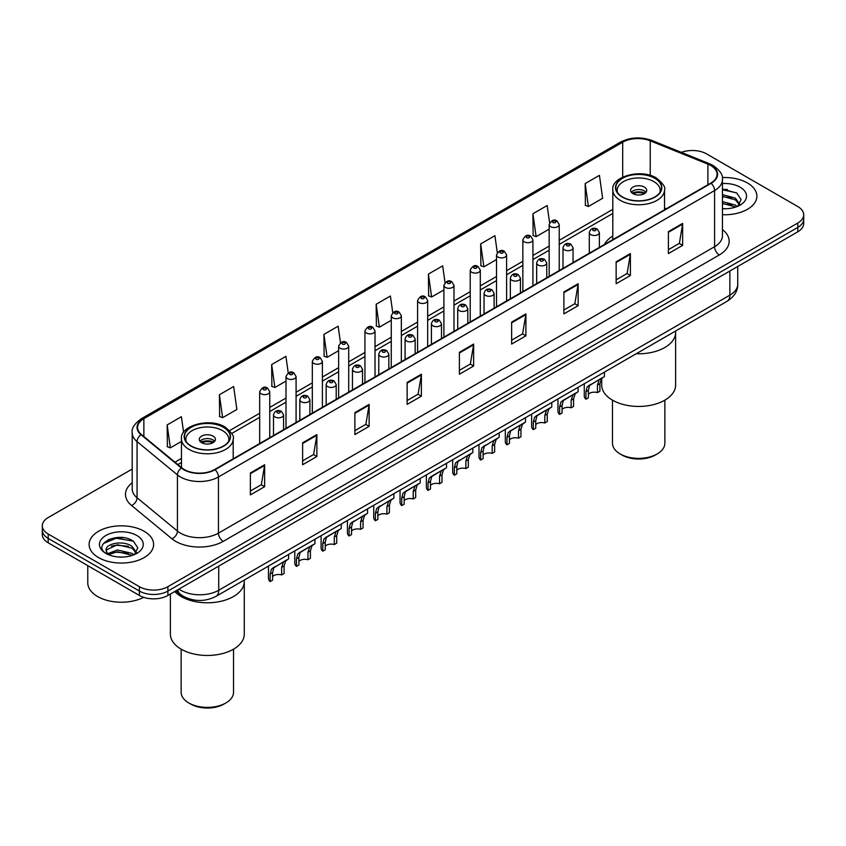 <?xml version="1.0" encoding="UTF-8"?>
<svg xmlns="http://www.w3.org/2000/svg" width="846" height="846" viewBox="0 0 846 846"><rect width="100%" height="100%" fill="white"/><g stroke="black" fill="none" stroke-linecap="round" stroke-linejoin="round"><path stroke-width="1.27" d="M612.8 236.034A35.606 20.558 0 0 0 604.456 244.462M190.477 599.254A20.156 11.633 180 0 1 180.864 594.992L175.852 590.868M124.045 537.781A26.871 15.514 0 0 0 108.32 539.653M727.327 189.472A26.871 15.514 0 0 0 722.442 189.451M132.198 469.065L48.201 517.562A20.156 11.633 0 0 0 42.3 525.789L42.3 534.566A20.156 11.633 0 0 0 48.201 542.794L139.41 595.457A20.156 11.633 0 0 0 167.91 595.457L797.799 231.793A20.156 11.633 0 0 0 803.7 223.566L803.7 219.177A20.156 11.633 0 0 1 797.799 227.405A20.156 11.633 0 0 0 803.7 219.177L803.7 214.789A20.156 11.633 0 0 0 797.799 206.561L706.59 153.898A20.156 11.633 0 0 0 681.358 152.375M42.3 525.789A20.156 11.633 0 0 0 48.201 534.016L139.41 586.68A20.156 11.633 0 0 0 167.91 586.68L167.91 591.068L797.799 227.405L167.91 591.068A20.156 11.633 0 0 1 139.41 591.068A20.156 11.633 0 0 0 167.91 591.068L167.91 595.457M48.201 534.016L48.201 538.405L139.41 591.068L48.201 538.405A20.156 11.633 0 0 1 42.3 530.178A20.156 11.633 0 0 0 48.201 538.405L48.201 542.794M747.441 182.969A32.243 18.612 0 0 0 722.294 177.565A32.243 18.612 0 0 1 747.441 182.969A32.243 18.612 0 0 1 756.884 196.135A32.243 18.612 0 0 0 747.441 182.969M144.158 531.277A32.243 18.612 0 0 0 109.018 527.238A32.243 18.612 0 0 0 89.116 544.443A32.243 18.612 0 0 0 98.559 557.609A32.243 18.612 0 0 0 133.7 561.638A32.243 18.612 0 0 0 153.602 544.443A32.243 18.612 0 0 0 144.158 531.277A32.243 18.612 0 0 0 109.018 527.238A32.243 18.612 0 0 0 89.116 544.443A32.243 18.612 0 0 0 98.559 557.609A32.243 18.612 0 0 0 133.7 561.638A32.243 18.612 0 0 0 153.602 544.443A32.243 18.612 0 0 0 144.158 531.277M710.767 165.53A21.499 12.415 180 0 1 717.07 174.308A21.499 12.415 180 0 1 710.767 183.085L214.651 469.509A21.499 12.415 180 0 1 181.837 467.859L141.462 434.558A21.499 12.415 180 0 1 137.581 427.442A21.499 12.415 180 0 1 143.873 418.664L622.698 142.213A21.499 12.415 180 0 1 650.236 140.827L707.901 164.135A21.499 12.415 180 0 1 710.767 165.53M711.148 165.308A22.038 12.722 0 0 0 708.208 163.881L650.542 140.573A22.038 12.722 0 0 0 622.328 142.001L143.492 418.453A22.038 12.722 0 0 0 141.028 434.738L181.404 468.039A22.038 12.722 0 0 0 215.032 469.731L711.148 183.296A22.038 12.722 0 0 0 711.148 165.308M250.374 472.967L250.374 494.91L264.629 486.683L264.629 464.74L250.374 472.967M250.374 491.018L261.351 484.684L264.565 465.469A5.372 3.098 -120 0 0 264.629 464.74M261.255 484.737L264.629 486.683M302.625 442.807L302.625 464.74L316.88 456.512L316.88 434.58L302.625 442.807M302.625 460.848L313.602 454.514L316.816 435.299A5.372 3.098 -120 0 0 316.88 434.58M313.506 454.566L316.88 456.512M354.876 412.637L354.876 434.58L369.131 426.352L369.131 404.409L354.876 412.637M354.876 430.677L365.853 424.343L369.078 405.139A5.372 3.098 -120 0 0 369.131 404.409M365.758 424.396L369.131 426.352M407.138 382.466L407.138 404.409L421.382 396.182L421.382 374.239L407.138 382.466M407.138 400.518L418.114 394.173L421.329 374.968A5.372 3.098 -120 0 0 421.382 374.239M418.009 394.236L421.382 396.182M668.403 231.624L668.403 253.567L682.648 245.34L682.648 223.397L668.403 231.624M668.403 249.676L679.38 243.341L682.595 224.127A5.372 3.098 -120 0 0 682.648 223.397M679.275 243.394L682.648 245.34M616.142 261.795L616.142 283.738L630.397 275.51L630.397 253.567L616.142 261.795M616.142 279.846L627.119 273.501L630.344 254.297A5.372 3.098 -120 0 0 630.397 253.567M627.023 273.565L630.397 275.51M563.891 291.965L563.891 313.898L578.146 305.67L578.146 283.738L563.891 291.965M563.891 310.006L574.868 303.672L578.082 284.468A5.372 3.098 -120 0 0 578.146 283.738M574.772 303.725L578.146 305.67M511.64 322.125L511.64 344.068L525.895 335.841L525.895 313.898L511.64 322.125M511.64 340.177L522.617 333.842L525.831 314.627A5.372 3.098 -120 0 0 525.895 313.898M522.521 333.895L525.895 335.841M459.389 352.296L459.389 374.239L473.633 366.011L473.633 344.068L459.389 352.296M459.389 370.347L470.365 364.013L473.58 344.798A5.372 3.098 -120 0 0 473.633 344.068M470.27 364.066L473.633 366.011M722.442 214.715A32.243 18.612 0 0 0 756.884 196.135A32.243 18.612 0 0 1 722.442 214.715M167.91 586.68L797.799 223.016A20.156 11.633 0 0 0 803.7 214.789M288.232 372.917L285.906 356.356L271.661 364.584L271.883 386.389M219.4 394.754L222.625 417.681L236.869 409.453L233.655 386.527L219.4 394.754L219.632 416.56M183.603 432.369L181.404 416.697L167.148 424.925L167.381 446.73M445.017 282.606L442.67 265.856L428.414 274.083L428.647 295.889M497.3 252.647L494.921 235.685L480.665 243.912L480.898 265.718M549.593 222.805L547.172 205.515L532.917 213.742L533.149 235.548M585.178 183.571L588.393 206.498L602.638 198.271L599.423 175.344L585.178 183.571L585.4 205.388M340.483 342.757L338.157 326.186L323.912 334.413L324.134 356.229M392.745 312.66L390.408 296.026L376.163 304.253L376.396 326.059M376.163 304.253L379.378 327.169L391.264 320.306M379.378 327.169L376.163 325.974M428.414 274.083L431.629 297.009L443.896 289.924M431.629 297.009L428.414 295.804M480.665 243.912L483.88 266.839L496.528 259.532M483.88 266.839L480.665 265.633M532.917 213.742L536.142 236.669L549.16 229.15M536.142 236.669L532.917 235.463M588.393 206.498L585.178 205.303M323.912 334.413L327.127 357.34L338.633 350.699M327.127 357.34L323.912 356.134M271.661 364.584L274.876 387.51L286.001 381.081M274.876 387.51L271.661 386.305M222.625 417.681L219.4 416.475M167.148 424.925L170.363 447.841L181.478 441.432M170.363 447.841L167.148 446.646M722.442 208.539L726.09 208.761M722.442 201.57L735.386 205.092L737.162 206.519M722.442 203.315L735.703 207.059M722.442 194.612L735.386 198.123L739.742 204.15M722.442 196.346L735.386 199.868L739.404 204.605M722.442 208.719A21.901 12.648 0 0 0 740.134 205.081A21.901 12.648 0 0 0 740.134 187.199A21.901 12.648 0 0 0 722.442 183.55M737.68 206.297L741.107 199.561L736.771 193.025L722.442 189.102M722.442 189.779L736.475 192.825M722.442 196.748L731.621 197.943M722.442 203.717L731.621 204.912M636.266 353.734A36.949 21.33 0 0 0 675.616 332.446A36.949 21.33 180 0 1 664.787 347.526A36.949 21.33 180 0 1 636.266 353.734M654.815 178.305A22.842 13.187 0 0 0 629.921 175.45A22.842 13.187 0 0 0 615.825 187.632A22.842 13.187 0 0 0 622.508 196.959A22.842 13.187 0 0 0 647.402 199.815A22.842 13.187 0 0 0 661.509 187.632A22.842 13.187 0 0 0 654.815 178.305M617.517 192.624A21.499 12.415 180 0 1 617.168 190.382A21.499 12.415 180 0 1 630.439 178.908A21.499 12.415 180 0 1 653.863 181.604A21.499 12.415 180 0 1 660.155 190.382A21.499 12.415 180 0 1 659.806 192.624M644.366 187.082A8.058 4.653 0 0 0 635.579 186.078A8.058 4.653 0 0 0 630.598 190.382A8.058 4.653 0 0 0 632.967 193.671A8.058 4.653 0 0 0 641.744 194.675A8.058 4.653 0 0 0 646.725 190.382A8.058 4.653 0 0 0 644.366 187.082M646.006 192.296A8.058 4.653 0 0 0 644.366 190.921A8.058 4.653 0 0 0 631.317 192.296M632.152 193.121A10.744 6.208 180 0 1 644.705 192.92L644.705 193.459M633.03 193.713A9.401 5.425 180 0 1 643.732 193.48L644.705 192.92M643.573 194.072L643.732 193.48M601.718 378.331L601.718 385.099A36.949 21.33 -0 0 0 624.528 404.811A36.949 21.33 -0 0 0 664.787 400.19A36.949 21.33 -0 0 0 675.616 385.099L675.616 331.008M612.462 400.147L612.462 443.241A26.205 15.122 -0 0 0 620.139 453.942A26.205 15.122 -0 0 0 657.194 453.942L657.194 453.942A26.205 15.122 -0 0 0 664.861 443.241L664.861 400.147M620.139 453.942L622.032 455.032A23.508 13.578 -0 0 0 655.29 455.042L657.194 453.942L655.29 455.032A23.508 13.578 -0 0 0 655.29 455.032M87.773 565.636L87.773 582.841A33.586 19.395 0 0 0 97.607 596.546A33.586 19.395 0 0 0 143.672 597.329M117.689 556.911L122.807 557.059M107.643 553.696L117.425 549.963L132.092 553.39L133.869 554.817M108.542 554.638L117.425 551.708L132.42 555.357M107.802 554.373L106.226 550.693A15.186 8.767 0 0 0 108.679 554.754M136.46 552.459L132.092 546.431C122.977 539.632 104.227 543.83 106.226 550.693L106.173 550.027M106.268 550.905L106.691 549.773L117.425 544.739L132.092 548.166L136.111 552.903M134.387 554.606L137.824 547.87L133.478 541.324C118.112 530.283 90.797 544.835 106.575 553.76L107.357 554.236M136.851 535.497A21.901 12.648 0 0 0 105.866 535.497A21.901 12.648 0 0 0 105.866 553.379A21.901 12.648 0 0 0 136.851 553.379A21.901 12.648 0 0 0 136.851 535.497M103.371 543.523L116.23 538.246L133.182 541.133M111.408 546.082L116.23 545.215L128.338 546.252M111.408 553.051L116.23 552.174L128.338 553.221M181.213 596.546A36.949 21.33 0 0 0 221.472 601.178A36.949 21.33 0 0 0 244.283 581.466A36.949 21.33 180 0 1 233.464 596.546A36.949 21.33 180 0 1 174.741 591.513A36.949 21.33 0 0 0 181.213 596.546M223.492 427.336A22.842 13.187 0 0 0 198.599 424.47A22.842 13.187 0 0 0 184.491 436.663A22.842 13.187 0 0 0 191.185 445.979A22.842 13.187 0 0 0 216.079 448.845A22.842 13.187 0 0 0 230.175 436.663A22.842 13.187 0 0 0 223.492 427.336M186.194 441.654A21.499 12.415 180 0 1 185.845 439.402A21.499 12.415 180 0 1 199.106 427.939A21.499 12.415 180 0 1 222.54 430.625A21.499 12.415 180 0 1 228.832 439.402A21.499 12.415 180 0 1 228.483 441.654M213.033 436.113A8.058 4.653 0 0 0 204.256 435.098A8.058 4.653 0 0 0 199.275 439.402A8.058 4.653 0 0 0 201.634 442.691A8.058 4.653 0 0 0 210.421 443.706A8.058 4.653 0 0 0 215.402 439.402A8.058 4.653 0 0 0 213.033 436.113M214.683 441.316A8.058 4.653 0 0 0 213.033 439.952A8.058 4.653 0 0 0 199.994 441.316M200.819 442.141A10.744 6.208 180 0 1 213.382 441.95L213.382 442.479M201.708 442.733A9.401 5.425 180 0 1 212.409 442.511L213.382 441.95M212.251 443.093L212.409 442.511M170.384 594.019L170.384 634.13A36.949 21.33 -0 0 0 193.195 653.831A36.949 21.33 -0 0 0 233.464 649.21A36.949 21.33 -0 0 0 244.283 634.13L244.283 580.039M181.139 649.168L181.139 692.271A26.205 15.122 -0 0 0 188.806 702.963A26.205 15.122 -0 0 0 225.861 702.963L225.861 702.963A26.205 15.122 -0 0 0 233.538 692.271L233.538 649.168M188.806 702.963L190.71 704.062A23.508 13.578 -0 0 0 223.968 704.062L225.861 702.963L223.968 704.062M588.382 394.247A6.715 3.881 180 0 1 597.445 392.607L597.445 385.078L599.095 380.002L600.248 378.923L589.588 385.48L588.382 390.313L588.382 397.842L585.94 399.249A10.078 5.816 180 0 1 584.269 396.044L584.269 383.756M585.94 399.249L585.94 391.73L587.219 386.855L601.062 378.448M604.425 372.113L604.425 376.512L601.464 378.627L599.899 383.672L599.899 391.19L597.445 392.607M588.71 385.586L591.153 384.179L588.71 385.586M562.072 409.443A6.715 3.881 180 0 1 571.135 407.793L571.135 400.274L572.774 395.188L573.937 394.109L564.832 399.365L563.277 400.676L562.072 405.509L562.072 413.028L559.618 414.445A10.078 5.816 180 0 1 557.948 411.241L557.948 398.942M559.618 414.445L559.618 406.926L560.898 402.051L574.741 393.644M578.104 387.309L578.104 391.709L575.153 393.824L573.577 398.857L573.577 406.387L571.135 407.793M562.389 400.782L564.832 399.365L562.389 400.782M535.751 424.639A6.715 3.881 180 0 1 544.813 422.989L544.813 415.471L546.463 410.384L547.616 409.305L538.511 414.561L536.956 415.872L535.751 420.705L535.751 428.224L533.308 429.641A10.078 5.816 180 0 1 531.637 426.426L531.637 414.138M533.308 429.641L533.308 422.112L534.587 417.247L548.43 408.84M551.782 402.506L551.782 406.905L548.832 409.02L547.267 414.054L547.267 421.572L544.813 422.989M536.068 415.968L538.511 414.561L536.068 415.968M509.44 439.835A6.715 3.881 180 0 1 518.503 438.186L518.503 430.667L520.142 425.58L521.305 424.502L512.2 429.757L510.646 431.069L509.44 435.891L509.44 443.42L506.987 444.837A10.078 5.816 180 0 1 505.316 441.623L505.316 429.334M506.987 444.837L506.987 437.308L508.266 432.433L522.109 424.036M525.472 417.691L525.472 422.091L522.521 424.206L520.946 429.25L520.946 436.769L518.503 438.186M509.757 431.164L512.2 429.757L509.757 431.164M483.119 455.021A6.715 3.881 180 0 1 492.182 453.382L492.182 445.853L493.831 440.777L494.984 439.698L484.324 446.254L483.119 451.087L483.119 458.617L480.665 460.023A10.078 5.816 180 0 1 478.995 456.819L478.995 444.531M480.665 460.023L480.665 452.504L481.956 447.629L495.798 439.222M499.151 432.888L499.151 437.287L496.2 439.402L494.635 444.446L494.635 451.965L492.182 453.382M483.436 446.36L485.879 444.954L483.436 446.36M456.808 470.217A6.715 3.881 180 0 1 465.871 468.578L465.871 461.049L467.51 455.962L468.673 454.884L458.014 461.451L456.808 466.283L456.808 473.802L454.355 475.219A10.078 5.816 180 0 1 452.684 472.015L452.684 459.716M454.355 475.219L454.355 467.701L455.634 462.825L469.477 454.418M472.84 448.084L472.84 452.483L469.89 454.598L468.314 459.632L468.314 467.161L465.871 468.578M457.126 461.556L459.568 460.139L457.126 461.556M430.487 485.414A6.715 3.881 180 0 1 439.55 483.764L439.55 476.245L441.189 471.159L442.352 470.08L433.247 475.336L431.693 476.647L430.487 481.48L430.487 488.999L428.034 490.416A10.078 5.816 180 0 1 426.363 487.201L426.363 474.913M428.034 490.416L428.034 482.886L429.313 478.022L443.156 469.615M446.519 463.28L446.519 467.679L443.568 469.794L442.003 474.828L442.003 482.357L439.55 483.764M430.804 476.753L433.247 475.336L430.804 476.753M404.166 500.61A6.715 3.881 180 0 1 413.229 498.96L413.229 491.441L414.878 486.355L416.042 485.276L406.937 490.532L405.371 491.843L404.166 496.665L404.166 504.195L401.723 505.612A10.078 5.816 180 0 1 400.052 502.397L400.052 490.109M401.723 505.612L401.723 498.083L403.003 493.207L416.845 484.811M420.208 478.476L420.208 482.865L417.247 484.98L415.682 490.024L415.682 497.543L413.229 498.96M404.494 491.938L406.937 490.532L404.494 491.938M377.855 515.796A6.715 3.881 180 0 1 386.918 514.157L386.918 506.627L388.557 501.551L389.72 500.472L379.061 507.029L377.855 511.862L377.855 519.391L375.402 520.798A10.078 5.816 180 0 1 373.731 517.593L373.731 505.305M375.402 520.798L375.402 513.279L376.682 508.404L390.524 499.997M393.887 493.662L393.887 498.061L390.937 500.176L389.372 505.221L389.372 512.739L386.918 514.157M378.173 507.135L380.615 505.728L378.173 507.135M351.534 530.992A6.715 3.881 180 0 1 360.597 529.353L360.597 521.823L362.247 516.747L363.399 515.658L352.74 522.225L351.534 527.058L351.534 534.577L349.091 535.994A10.078 5.816 180 0 1 347.42 532.79L347.42 520.491M349.091 535.994L349.091 528.475L350.371 523.6L364.214 515.193M367.566 508.858L367.566 513.258L364.615 515.373L363.05 520.406L363.05 527.936L360.597 529.353M351.851 522.331L354.294 520.914L351.851 522.331M325.224 546.188A6.715 3.881 180 0 1 334.286 544.538L334.286 537.02L335.925 531.933L337.089 530.854L327.984 536.11L326.429 537.422L325.224 542.254L325.224 549.773L322.77 551.19A10.078 5.816 180 0 1 321.099 547.986L321.099 535.687M322.77 551.19L322.77 543.661L324.05 538.796L337.892 530.389M341.255 524.055L341.255 528.454L338.305 530.569L336.729 535.603L336.729 543.132L334.286 544.538M325.541 537.527L327.984 536.11L325.541 537.527M298.902 561.384A6.715 3.881 180 0 1 307.965 559.735L307.965 552.216L309.615 547.129L310.768 546.051L301.662 551.306L300.108 552.618L298.902 557.44L298.902 564.969L296.449 566.386A10.078 5.816 180 0 1 294.789 563.172L294.789 550.883M296.449 566.386L296.449 558.857L297.739 553.982L311.582 545.585M314.934 539.251L314.934 543.64L311.984 545.755L310.419 550.799L310.419 558.318L307.965 559.735M299.22 552.713L301.662 551.306L299.22 552.713M272.592 576.57A6.715 3.881 180 0 1 281.655 574.931L281.655 567.402L283.294 562.326L284.457 561.247L273.797 567.803L272.592 572.636L272.592 580.166L270.138 581.572A10.078 5.816 180 0 1 268.468 578.368L268.468 566.08M270.138 581.572L270.138 574.053L271.418 569.178L285.261 560.782M288.623 554.437L288.623 558.836L285.673 560.951L284.097 565.995L284.097 573.514L281.655 574.931M272.909 567.909L275.352 566.503L272.909 567.909M178.929 589.091A26.871 15.514 0 0 0 180.737 590.244A26.871 15.514 0 0 0 218.733 590.244L729.865 295.148A26.871 15.514 0 0 0 737.744 284.171C737.934 290.844 734.381 296.544 727.084 301.292L215.952 596.398A13.441 7.762 60 0 0 218.733 590.244L218.733 566.111M729.865 271.006L729.865 295.148A13.441 7.762 60 0 1 727.084 301.292M177.84 589.715A13.441 8.989 129.5 0 0 180.187 594.093L176.105 590.72M797.799 231.793L797.799 223.016M139.41 595.457L139.41 586.68M722.442 229.594A33.586 19.395 180 0 1 719.322 254.942L223.207 541.366A6.715 3.881 60 0 1 218.448 533.139L714.574 246.715A26.871 15.514 0 0 0 722.442 235.738L722.442 179.574A26.871 15.514 180 0 1 714.574 190.54A6.715 3.881 -120 0 0 711.148 183.296M223.207 541.366A33.586 19.395 180 0 1 175.704 541.366A33.586 19.395 180 0 1 171.939 538.775L131.553 505.485A33.586 19.395 180 0 1 132.198 482.728M180.452 533.139A26.871 15.514 0 0 0 218.448 533.139L218.448 476.975A26.871 15.514 180 0 1 177.438 474.902L137.063 441.612A26.871 15.514 180 0 1 132.198 432.708L132.198 488.882A26.871 15.514 0 0 0 137.063 497.776L177.438 531.066A26.871 15.514 0 0 0 180.452 533.139M722.442 179.574C723.341 175.376 720.253 170.691 713.178 165.53L709.646 163.807A6.715 3.151 112 0 0 708.208 163.881M709.646 163.807L651.98 140.499C640.856 136.566 630.291 137.137 620.298 142.213A6.715 3.881 60 0 1 622.328 142.001M143.492 418.453A6.715 3.881 -120 0 0 141.462 418.664C134.493 423.677 131.405 428.362 132.198 432.708M141.028 434.738A6.715 4.494 129.5 0 0 137.063 441.612L137.063 497.776A6.715 4.494 -50.5 0 1 131.553 505.485M651.98 140.499A6.715 3.151 112 0 0 650.542 140.573M181.404 468.039A6.715 4.494 129.5 0 0 177.438 474.902L177.438 531.066A6.715 4.494 -50.5 0 1 171.939 538.775M215.032 469.731A6.715 3.881 60 0 1 218.448 476.975L714.574 190.54L714.574 246.715A6.715 3.881 60 0 0 719.322 254.942M143.873 418.664L143.873 436.547M707.901 164.135L707.901 184.735M650.236 140.827L650.236 175.418M666.299 208.761L664.522 208.042M622.698 142.213L622.698 177.11M612.8 209.374L559.238 240.296M549.16 246.112L532.927 255.481M522.849 261.298L506.606 270.678M496.528 276.494L480.295 285.874M470.217 291.69L453.974 301.07M443.896 306.887L427.664 316.256M417.586 322.072L401.342 331.452M391.264 337.268L375.021 346.649M364.943 352.465L348.711 361.845M338.633 367.661L322.389 377.03M312.311 382.847L296.079 392.227M286.001 398.043L269.758 407.423M259.68 413.239L229.626 430.593M181.478 458.395L174.942 462.17M459.389 352.994L473.58 344.798M511.64 322.823L525.831 314.627M563.891 292.653L578.082 284.468M616.142 262.493L630.344 254.297M668.403 232.322L682.595 224.127M407.138 383.164L421.329 374.968M354.876 413.334L369.078 405.139M302.625 443.494L316.816 435.299M250.374 473.665L264.565 465.469M622.275 197.097A23.18 13.377 0 0 0 655.047 197.097A23.18 13.377 0 0 0 655.047 178.178A23.18 13.377 0 0 0 622.275 178.178A23.18 13.377 0 0 0 622.275 197.097M664.522 209.776L664.522 189.832A25.866 14.932 180 0 1 648.565 203.622A25.866 14.932 180 0 1 620.372 200.386A25.866 14.932 180 0 1 612.8 189.832L612.8 239.651M190.953 446.117A23.18 13.377 0 0 0 223.725 446.117A23.18 13.377 0 0 0 223.725 427.198A23.18 13.377 0 0 0 190.953 427.198A23.18 13.377 0 0 0 190.953 446.117M233.2 458.807L233.2 438.852A25.866 14.932 180 0 1 217.232 452.652A25.866 14.932 180 0 1 189.049 449.416A25.866 14.932 180 0 1 181.478 438.852L181.478 467.552M590.783 234.638A5.034 2.908 180 0 1 589.302 232.587C590.593 228.452 593.226 227.257 597.213 228.991L599.38 232.587A5.034 2.908 180 0 1 596.271 235.273A5.034 2.908 180 0 1 590.783 234.638M595.531 229.16A1.681 0.973 0 0 0 593.152 229.16A1.681 0.973 0 0 0 593.152 230.524A1.681 0.973 0 0 0 595.531 230.524A1.681 0.973 0 0 0 595.531 229.16M600.248 378.923L602.69 377.506M597.445 385.078L599.899 383.672M585.94 391.73L588.382 390.313M564.462 249.834A5.034 2.908 180 0 1 562.992 247.783C564.271 243.648 566.915 242.442 570.891 244.187L573.059 247.783A5.034 2.908 180 0 1 569.95 250.469A5.034 2.908 180 0 1 564.462 249.834M569.21 244.346A1.681 0.973 0 0 0 566.841 244.346A1.681 0.973 0 0 0 566.841 245.721A1.681 0.973 0 0 0 569.21 245.721A1.681 0.973 0 0 0 569.21 244.346M573.937 394.109L576.38 392.703M571.135 400.274L573.577 398.857M559.618 406.926L562.072 405.509M538.151 265.031A5.034 2.908 180 0 1 536.671 262.969C537.961 258.834 540.594 257.639 544.581 259.373L546.749 262.969A5.034 2.908 180 0 1 543.64 265.665A5.034 2.908 180 0 1 538.151 265.031M542.899 259.542A1.681 0.973 0 0 0 540.52 259.542A1.681 0.973 0 0 0 540.52 260.917A1.681 0.973 0 0 0 542.899 260.917A1.681 0.973 0 0 0 542.899 259.542M547.616 409.305L550.059 407.899M544.813 415.471L547.267 414.054M533.308 422.112L535.751 420.705M511.83 280.227A5.034 2.908 180 0 1 510.35 278.165C511.64 274.03 514.273 272.835 518.26 274.569L520.427 278.165A5.034 2.908 180 0 1 517.318 280.851A5.034 2.908 180 0 1 511.83 280.227M516.578 274.739A1.681 0.973 0 0 0 514.209 274.739A1.681 0.973 0 0 0 514.209 276.113A1.681 0.973 0 0 0 516.578 276.113A1.681 0.973 0 0 0 516.578 274.739M521.305 424.502L523.748 423.085M518.503 430.667L520.946 429.25M506.987 437.308L509.44 435.891M485.509 295.413A5.034 2.908 180 0 1 484.039 293.361C485.329 289.226 487.962 288.031 491.938 289.766L494.117 293.361A5.034 2.908 180 0 1 491.008 296.047A5.034 2.908 180 0 1 485.509 295.413M490.268 289.935A1.681 0.973 0 0 0 487.888 289.935A1.681 0.973 0 0 0 487.888 291.299A1.681 0.973 0 0 0 490.268 291.299A1.681 0.973 0 0 0 490.268 289.935M494.984 439.698L497.427 438.281M492.182 445.853L494.635 444.446M480.665 452.504L483.119 451.087M459.198 310.609A5.034 2.908 180 0 1 457.718 308.557C459.008 304.423 461.641 303.217 465.628 304.962L467.796 308.557A5.034 2.908 180 0 1 464.687 311.243A5.034 2.908 180 0 1 459.198 310.609M463.946 305.12A1.681 0.973 0 0 0 461.567 305.12A1.681 0.973 0 0 0 461.567 306.495A1.681 0.973 0 0 0 463.946 306.495A1.681 0.973 0 0 0 463.946 305.12M468.673 454.884L471.116 453.477M465.871 461.049L468.314 459.632M454.355 467.701L456.808 466.283M432.877 325.805A5.034 2.908 180 0 1 431.407 323.743C432.697 319.619 435.33 318.413 439.307 320.158L441.485 323.743A5.034 2.908 180 0 1 438.376 326.44A5.034 2.908 180 0 1 432.877 325.805M437.636 320.317A1.681 0.973 0 0 0 435.256 320.317A1.681 0.973 0 0 0 435.256 321.692A1.681 0.973 0 0 0 437.636 321.692A1.681 0.973 0 0 0 437.636 320.317M442.352 470.08L444.795 468.673M439.55 476.245L442.003 474.828M428.034 482.886L430.487 481.48M406.566 341.001A5.034 2.908 180 0 1 405.086 338.939C406.376 334.805 409.009 333.61 412.996 335.344L415.164 338.939A5.034 2.908 180 0 1 412.055 341.625A5.034 2.908 180 0 1 406.566 341.001M411.315 335.513A1.681 0.973 0 0 0 408.935 335.513A1.681 0.973 0 0 0 408.935 336.888A1.681 0.973 0 0 0 411.315 336.888A1.681 0.973 0 0 0 411.315 335.513M416.042 485.276L418.484 483.859M413.229 491.441L415.682 490.024M401.723 498.083L404.166 496.665M380.245 356.187A5.034 2.908 180 0 1 378.775 354.136C380.055 350.001 382.699 348.806 386.675 350.54L388.853 354.136A5.034 2.908 180 0 1 385.734 356.822A5.034 2.908 180 0 1 380.245 356.187M384.993 350.709A1.681 0.973 0 0 0 382.625 350.709A1.681 0.973 0 0 0 382.625 352.073A1.681 0.973 0 0 0 384.993 352.073A1.681 0.973 0 0 0 384.993 350.709M389.72 500.472L392.163 499.055M386.918 506.627L389.372 505.221M375.402 513.279L377.855 511.862M353.935 371.383A5.034 2.908 180 0 1 352.454 369.332C353.744 365.197 356.378 363.992 360.364 365.736L362.532 369.332A5.034 2.908 180 0 1 359.423 372.018A5.034 2.908 180 0 1 353.935 371.383M358.683 365.906A1.681 0.973 0 0 0 356.303 365.906A1.681 0.973 0 0 0 356.303 367.27A1.681 0.973 0 0 0 358.683 367.27A1.681 0.973 0 0 0 358.683 365.906M363.399 515.658L365.842 514.252M360.597 521.823L363.05 520.406M349.091 528.475L351.534 527.058M327.614 386.58A5.034 2.908 180 0 1 326.144 384.518C327.423 380.393 330.056 379.188 334.043 380.933L336.211 384.518A5.034 2.908 180 0 1 333.102 387.214A5.034 2.908 180 0 1 327.614 386.58M332.362 381.091A1.681 0.973 0 0 0 329.993 381.091A1.681 0.973 0 0 0 329.993 382.466A1.681 0.973 0 0 0 332.362 382.466A1.681 0.973 0 0 0 332.362 381.091M337.089 530.854L339.532 529.448M334.286 537.02L336.729 535.603M322.77 543.661L325.224 542.254M301.303 401.776A5.034 2.908 180 0 1 299.822 399.714C301.113 395.579 303.746 394.384 307.733 396.118L309.9 399.714A5.034 2.908 180 0 1 306.791 402.4A5.034 2.908 180 0 1 301.303 401.776M306.051 396.288A1.681 0.973 0 0 0 303.672 396.288A1.681 0.973 0 0 0 303.672 397.662A1.681 0.973 0 0 0 306.051 397.662A1.681 0.973 0 0 0 306.051 396.288M310.768 546.051L313.21 544.644M307.965 552.216L310.419 550.799M296.449 558.857L298.902 557.44M274.982 416.962A5.034 2.908 180 0 1 273.501 414.91C274.791 410.775 277.425 409.58 281.411 411.315L283.579 414.91A5.034 2.908 180 0 1 280.47 417.596A5.034 2.908 180 0 1 274.982 416.962M279.73 411.484A1.681 0.973 0 0 0 277.361 411.484A1.681 0.973 0 0 0 277.361 412.848A1.681 0.973 0 0 0 279.73 412.848A1.681 0.973 0 0 0 279.73 411.484M284.457 561.247L286.9 559.83M281.655 567.402L284.097 565.995M270.138 574.053L272.592 572.636M559.238 270.572L559.238 224.602A5.034 2.908 180 0 1 556.129 227.288A5.034 2.908 180 0 1 550.64 226.665A5.034 2.908 180 0 1 549.16 224.602L549.16 276.388M553.02 222.551A1.681 0.973 0 0 0 555.388 222.551A1.681 0.973 0 0 0 555.388 221.176A1.681 0.973 0 0 0 553.02 221.176A1.681 0.973 0 0 0 553.02 222.551M532.927 285.758L532.927 239.799A5.034 2.908 180 0 1 529.818 242.485A5.034 2.908 180 0 1 524.319 241.85A5.034 2.908 180 0 1 522.849 239.799L522.849 291.574M526.698 237.737A1.681 0.973 0 0 0 529.078 237.737A1.681 0.973 0 0 0 529.078 236.372A1.681 0.973 0 0 0 526.698 236.372A1.681 0.973 0 0 0 526.698 237.737M506.606 300.954L506.606 254.995A5.034 2.908 180 0 1 503.497 257.681A5.034 2.908 180 0 1 498.008 257.047A5.034 2.908 180 0 1 496.528 254.995L496.528 306.77M500.377 252.933A1.681 0.973 0 0 0 502.757 252.933A1.681 0.973 0 0 0 502.757 251.569A1.681 0.973 0 0 0 500.377 251.569A1.681 0.973 0 0 0 500.377 252.933M480.295 316.15L480.295 270.181A5.034 2.908 180 0 1 477.186 272.877A5.034 2.908 180 0 1 471.687 272.243A5.034 2.908 180 0 1 470.217 270.181L470.217 321.966M474.067 268.129A1.681 0.973 0 0 0 476.435 268.129A1.681 0.973 0 0 0 476.435 266.754A1.681 0.973 0 0 0 474.067 266.754A1.681 0.973 0 0 0 474.067 268.129M453.974 331.346L453.974 285.377A5.034 2.908 180 0 1 450.865 288.063A5.034 2.908 180 0 1 445.377 287.439A5.034 2.908 180 0 1 443.896 285.377L443.896 337.163M447.745 283.325A1.681 0.973 0 0 0 450.125 283.325A1.681 0.973 0 0 0 450.125 281.951A1.681 0.973 0 0 0 447.745 281.951A1.681 0.973 0 0 0 447.745 283.325M427.664 346.532L427.664 300.573A5.034 2.908 180 0 1 424.544 303.259A5.034 2.908 180 0 1 419.056 302.625A5.034 2.908 180 0 1 417.586 300.573L417.586 352.359M421.435 298.511A1.681 0.973 0 0 0 423.804 298.511A1.681 0.973 0 0 0 423.804 297.147A1.681 0.973 0 0 0 421.435 297.147A1.681 0.973 0 0 0 421.435 298.511M401.342 361.728L401.342 315.77A5.034 2.908 180 0 1 398.233 318.456A5.034 2.908 180 0 1 392.745 317.821A5.034 2.908 180 0 1 391.264 315.77L391.264 367.545M395.114 313.707A1.681 0.973 0 0 0 397.493 313.707A1.681 0.973 0 0 0 397.493 312.343A1.681 0.973 0 0 0 395.114 312.343A1.681 0.973 0 0 0 395.114 313.707M375.021 376.925L375.021 330.955A5.034 2.908 180 0 1 371.912 333.652A5.034 2.908 180 0 1 366.424 333.017A5.034 2.908 180 0 1 364.943 330.955L364.943 382.741M368.803 328.904A1.681 0.973 0 0 0 371.172 328.904A1.681 0.973 0 0 0 371.172 327.529A1.681 0.973 0 0 0 368.803 327.529A1.681 0.973 0 0 0 368.803 328.904M348.711 392.121L348.711 346.151A5.034 2.908 180 0 1 345.602 348.838A5.034 2.908 180 0 1 340.103 348.214A5.034 2.908 180 0 1 338.633 346.151L338.633 397.937M342.482 344.1A1.681 0.973 0 0 0 344.861 344.1A1.681 0.973 0 0 0 344.861 342.725A1.681 0.973 0 0 0 342.482 342.725A1.681 0.973 0 0 0 342.482 344.1M322.389 407.307L322.389 361.348A5.034 2.908 180 0 1 319.28 364.034A5.034 2.908 180 0 1 313.792 363.41A5.034 2.908 180 0 1 312.311 361.348L312.311 413.134M316.171 359.296A1.681 0.973 0 0 0 318.54 359.296A1.681 0.973 0 0 0 318.54 357.921A1.681 0.973 0 0 0 316.171 357.921A1.681 0.973 0 0 0 316.171 359.296M296.079 422.503L296.079 376.544A5.034 2.908 180 0 1 292.97 379.23A5.034 2.908 180 0 1 287.471 378.596A5.034 2.908 180 0 1 286.001 376.544L286.001 428.319M289.85 374.482A1.681 0.973 0 0 0 292.23 374.482A1.681 0.973 0 0 0 292.23 373.118A1.681 0.973 0 0 0 289.85 373.118A1.681 0.973 0 0 0 289.85 374.482M269.758 437.699L269.758 391.74A5.034 2.908 180 0 1 266.649 394.426A5.034 2.908 180 0 1 261.16 393.792A5.034 2.908 180 0 1 259.68 391.74L259.68 443.516M263.529 389.678A1.681 0.973 0 0 0 265.908 389.678A1.681 0.973 0 0 0 265.908 388.303A1.681 0.973 0 0 0 263.529 388.303A1.681 0.973 0 0 0 263.529 389.678M215.952 596.398C205.144 601.823 194.326 601.823 183.519 596.398L180.187 594.093M737.744 284.171L737.744 266.469M620.298 142.213L141.462 418.664M612.8 213.456L559.238 244.378M549.16 250.194L532.927 259.574M522.849 265.39L506.606 274.77M496.528 280.586L480.295 289.966M470.217 295.783L453.974 305.152M443.896 310.968L427.664 320.348M417.586 326.165L401.342 335.545M391.264 341.361L375.021 350.741M364.943 356.557L348.711 365.927M338.633 371.743L322.389 381.123M312.311 386.939L296.079 396.319M286.001 402.136L269.758 411.516M259.68 417.332L231.751 433.459M181.478 462.487L177.861 464.57M664.522 189.832C665.802 187.495 663.095 183.561 656.39 178.041C640.94 168.164 610.939 176.782 612.8 189.832M660.155 190.382L660.155 192.095M617.168 190.382L617.168 192.095M233.2 438.852C234.479 436.515 231.772 432.581 225.068 427.061C209.607 417.194 179.616 425.802 181.478 438.852M228.832 439.402L228.832 441.115M185.845 439.402L185.845 441.115M589.302 253.208L589.302 232.587M599.38 247.392L599.38 232.587M562.992 268.404L562.992 247.783M573.059 262.588L573.059 247.783M536.671 283.6L536.671 262.969M546.749 277.784L546.749 262.969M510.35 298.797L510.35 278.165M520.427 292.97L520.427 278.165M484.039 313.982L484.039 293.361M494.117 308.166L494.117 293.361M457.718 329.179L457.718 308.557M467.796 323.362L467.796 308.557M431.407 344.375L431.407 323.743M441.485 338.559L441.485 323.743M405.086 359.571L405.086 338.939M415.164 353.744L415.164 338.939M378.775 374.757L378.775 354.136M388.853 368.941L388.853 354.136M352.454 389.953L352.454 369.332M362.532 384.137L362.532 369.332M326.144 405.149L326.144 384.518M336.211 399.333L336.211 384.518M299.822 420.346L299.822 399.714M309.9 414.519L309.9 399.714M273.501 435.531L273.501 414.91M283.579 429.715L283.579 414.91M559.238 224.602L557.07 221.007C554.151 218.903 551.507 220.097 549.16 224.602M532.927 239.799L530.749 236.203C527.83 234.088 525.197 235.294 522.849 239.799M506.606 254.995L504.438 251.399C501.509 249.284 498.876 250.49 496.528 254.995M480.295 270.181L478.117 266.596C475.198 264.481 472.565 265.676 470.217 270.181M453.974 285.377L451.806 281.781C448.877 279.677 446.244 280.872 443.896 285.377M427.664 300.573L425.485 296.978C422.566 294.873 419.933 296.068 417.586 300.573M401.342 315.77L399.175 312.174C396.245 310.059 393.612 311.265 391.264 315.77M375.021 330.955L372.853 327.37C369.935 325.255 367.291 326.45 364.943 330.955M348.711 346.151L346.532 342.556C343.613 340.452 340.98 341.647 338.633 346.151M322.389 361.348L320.222 357.752C317.303 355.648 314.659 356.843 312.311 361.348M296.079 376.544L293.9 372.949C290.982 370.834 288.349 372.039 286.001 376.544M269.758 391.74L267.59 388.145C264.661 386.03 262.027 387.225 259.68 391.74"/></g></svg>

